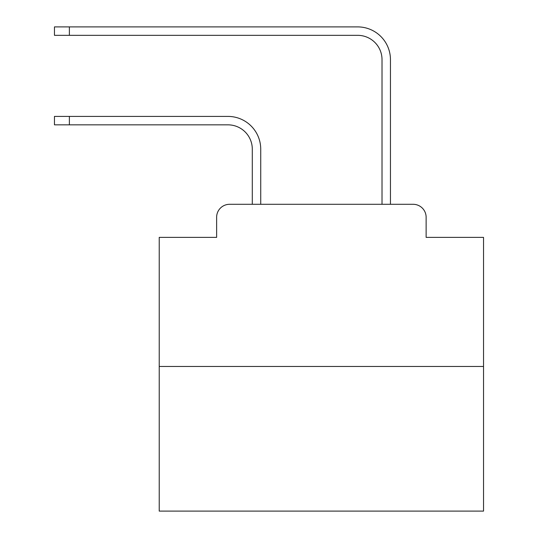 <?xml version="1.0" encoding="UTF-8"?>
<svg xmlns="http://www.w3.org/2000/svg" width="538" height="538" viewBox="0 0 538 538"><rect width="100%" height="100%" fill="white"/><g stroke="black" fill="none" stroke-linecap="round" stroke-linejoin="round"><path stroke-width="0.81" d="M216.626 217.271L216.626 237.379L216.626 217.271A12.973 12.973 0 0 1 229.598 204.299L252.295 204.299L252.295 149.167A24.324 24.324 0 0 0 227.977 124.843A24.324 24.324 0 0 1 252.295 149.167A24.324 24.324 0 0 0 227.977 124.843A24.324 24.324 0 0 1 252.295 149.167A24.324 24.324 0 0 0 227.977 124.843A24.324 24.324 0 0 1 252.295 149.167A24.324 24.324 0 0 0 227.977 124.843A24.324 24.324 0 0 1 252.295 149.167A24.324 24.324 0 0 0 227.977 124.843A24.324 24.324 0 0 1 252.295 149.167A24.324 24.324 0 0 0 227.977 124.843A24.324 24.324 0 0 1 252.295 149.167A24.324 24.324 0 0 0 227.977 124.843A24.324 24.324 0 0 1 252.295 149.167A24.324 24.324 0 0 0 227.977 124.843A24.324 24.324 0 0 1 252.295 149.167A24.324 24.324 0 0 0 227.977 124.843A24.324 24.324 0 0 1 252.295 149.167A24.324 24.324 0 0 0 227.977 124.843A24.324 24.324 0 0 1 252.295 149.167A24.324 24.324 0 0 0 227.977 124.843A24.324 24.324 0 0 1 252.295 149.167A24.324 24.324 0 0 0 227.977 124.843A24.324 24.324 0 0 1 252.295 149.167A24.324 24.324 0 0 0 227.977 124.843A24.324 24.324 0 0 1 252.295 149.167A24.324 24.324 0 0 0 227.977 124.843A24.324 24.324 0 0 1 252.295 149.167A24.324 24.324 0 0 0 227.977 124.843A24.324 24.324 0 0 1 252.295 149.167A24.324 24.324 0 0 0 227.977 124.843A24.324 24.324 0 0 1 252.295 149.167A24.324 24.324 0 0 0 227.977 124.843A24.324 24.324 0 0 1 252.295 149.167A24.324 24.324 0 0 0 227.977 124.843A24.324 24.324 0 0 1 252.295 149.167A24.324 24.324 0 0 0 227.977 124.843A24.324 24.324 0 0 1 252.295 149.167A24.324 24.324 0 0 0 227.977 124.843A24.324 24.324 0 0 1 252.295 149.167M483.534 366.459L159.221 366.459L159.221 511.1L483.534 511.1L483.534 237.379L426.13 237.379L426.13 217.271A12.973 12.973 0 0 0 413.157 204.299L229.598 204.299M159.221 366.459L159.221 237.379L216.626 237.379M260.728 204.299L260.728 149.167L260.728 204.299L260.728 149.167L260.728 204.299L260.728 149.167L260.728 204.299L260.728 149.167L260.728 204.299L260.728 149.167L260.728 204.299L260.728 149.167L260.728 204.299L260.728 149.167L260.728 204.299L260.728 149.167L260.728 204.299L260.728 149.167L260.728 204.299L260.728 149.167L260.728 204.299L260.728 149.167L260.728 204.299L260.728 149.167L260.728 204.299L260.728 149.167L260.728 204.299L260.728 149.167L260.728 204.299L260.728 149.167L260.728 204.299L260.728 149.167L260.728 204.299L260.728 149.167L260.728 204.299L260.728 149.167L260.728 204.299L260.728 149.167L260.728 204.299L260.728 149.167L260.728 204.299L382.02 204.299L382.02 59.657A24.324 24.324 0 0 0 357.703 35.333A24.324 24.324 0 0 1 382.02 59.657A24.324 24.324 0 0 0 357.703 35.333A24.324 24.324 0 0 1 382.02 59.657A24.324 24.324 0 0 0 357.703 35.333A24.324 24.324 0 0 1 382.02 59.657A24.324 24.324 0 0 0 357.703 35.333A24.324 24.324 0 0 1 382.02 59.657A24.324 24.324 0 0 0 357.703 35.333A24.324 24.324 0 0 1 382.02 59.657A24.324 24.324 0 0 0 357.703 35.333A24.324 24.324 0 0 1 382.02 59.657A24.324 24.324 0 0 0 357.703 35.333A24.324 24.324 0 0 1 382.02 59.657A24.324 24.324 0 0 0 357.703 35.333A24.324 24.324 0 0 1 382.02 59.657A24.324 24.324 0 0 0 357.703 35.333A24.324 24.324 0 0 1 382.02 59.657A24.324 24.324 0 0 0 357.703 35.333A24.324 24.324 0 0 1 382.02 59.657A24.324 24.324 0 0 0 357.703 35.333A24.324 24.324 0 0 1 382.02 59.657A24.324 24.324 0 0 0 357.703 35.333A24.324 24.324 0 0 1 382.02 59.657A24.324 24.324 0 0 0 357.703 35.333A24.324 24.324 0 0 1 382.02 59.657A24.324 24.324 0 0 0 357.703 35.333A24.324 24.324 0 0 1 382.02 59.657A24.324 24.324 0 0 0 357.703 35.333A24.324 24.324 0 0 1 382.02 59.657A24.324 24.324 0 0 0 357.703 35.333A24.324 24.324 0 0 1 382.02 59.657A24.324 24.324 0 0 0 357.703 35.333A24.324 24.324 0 0 1 382.02 59.657A24.324 24.324 0 0 0 357.703 35.333A24.324 24.324 0 0 1 382.02 59.657A24.324 24.324 0 0 0 357.703 35.333A24.324 24.324 0 0 1 382.02 59.657A24.324 24.324 0 0 0 357.703 35.333A24.324 24.324 0 0 1 382.02 59.657M390.454 204.299L390.454 59.657L390.454 204.299L390.454 59.657L390.454 204.299L390.454 59.657L390.454 204.299L390.454 59.657L390.454 204.299L390.454 59.657L390.454 204.299L390.454 59.657L390.454 204.299L390.454 59.657L390.454 204.299L390.454 59.657L390.454 204.299L390.454 59.657L390.454 204.299L390.454 59.657L390.454 204.299L390.454 59.657L390.454 204.299L390.454 59.657L390.454 204.299L390.454 59.657L390.454 204.299L390.454 59.657L390.454 204.299L390.454 59.657L390.454 204.299L390.454 59.657L390.454 204.299L390.454 59.657L390.454 204.299L390.454 59.657L390.454 204.299L390.454 59.657L390.454 204.299L390.454 59.657L390.454 204.299L413.157 204.299M426.13 237.379L426.13 217.271M54.466 116.41L69.382 116.41L69.382 124.843L54.466 124.843L54.466 116.41M69.382 124.843L227.977 124.843M260.728 149.167A32.757 32.757 0 0 0 227.977 116.41L69.382 116.41M54.466 26.9L69.382 26.9L69.382 35.333L54.466 35.333L54.466 26.9M390.454 59.657A32.757 32.757 0 0 0 357.703 26.9L69.382 26.9M69.382 35.333L357.703 35.333"/></g></svg>
